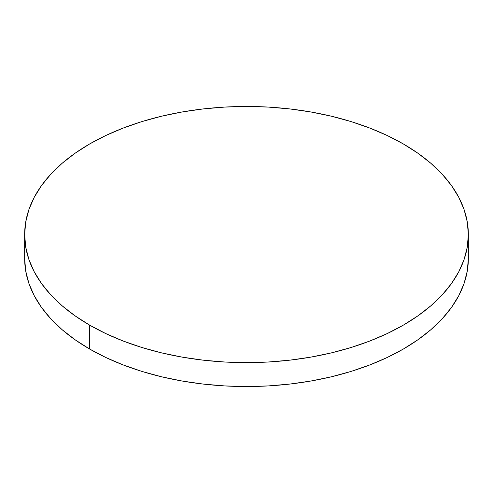 <?xml version="1.0" encoding="UTF-8"?>
<svg xmlns="http://www.w3.org/2000/svg" width="493" height="493" viewBox="0 0 493 493"><rect width="100%" height="100%" fill="white"/><g stroke="black" fill="none" stroke-linecap="round" stroke-linejoin="round"><path stroke-width="0.74" d="M468.35 258.455L467.284 271.008L464.086 283.444L458.798 295.634L451.465 307.472L442.153 318.835L430.962 329.614L417.99 339.708L403.373 349.026L387.239 357.468L369.756 364.956L351.078 371.414L331.401 376.788L310.898 381.021L289.779 384.078L268.247 385.92L246.5 386.537L224.753 385.92L203.221 384.078L182.102 381.021L161.599 376.788L141.922 371.414L123.244 364.956L105.761 357.468L89.627 349.026L75.01 339.708L62.038 329.614L50.847 318.835L41.535 307.472L34.202 295.634L28.914 283.444L25.716 271.008L24.65 258.455A221.85 128.081 0 0 0 89.627 349.026A221.85 128.081 0 0 0 331.401 376.788A221.85 128.081 0 0 0 468.35 258.455L468.35 234.545A221.85 128.081 180 0 1 331.401 352.877A221.85 128.081 180 0 1 89.627 325.115L89.627 349.026L89.627 325.115A221.85 128.081 180 0 1 24.65 234.545A221.85 128.081 180 0 1 161.599 116.212A221.85 128.081 180 0 1 403.373 143.974A221.85 128.081 180 0 1 468.35 234.545L467.284 221.992L464.086 209.556L458.798 197.366L451.465 185.528L442.153 174.165L430.962 163.386L417.99 153.292L403.373 143.974L387.239 135.532L369.756 128.044L351.078 121.586L331.401 116.212L310.898 111.979L289.779 108.922L268.247 107.08L246.5 106.463L224.753 107.08L203.221 108.922L182.102 111.979L161.599 116.212L141.922 121.586L123.244 128.044L105.761 135.532L89.627 143.974L75.01 153.292L62.038 163.386L50.847 174.165L41.535 185.528L34.202 197.366L28.914 209.556L25.716 221.992L24.65 234.545L25.716 247.098L28.914 259.534L34.202 271.723L41.535 283.561L50.847 294.925L62.038 305.703L75.01 315.797L89.627 325.115L105.761 333.558L123.244 341.045L141.922 347.503L161.599 352.877L182.102 357.111L203.221 360.167L224.753 362.01L246.5 362.626L268.247 362.01L289.779 360.167L310.898 357.111L331.401 352.877L351.078 347.503L369.756 341.045L387.239 333.558L403.373 325.115L417.99 315.797L430.962 305.703L442.153 294.925L451.465 283.561L458.798 271.723L464.086 259.534L467.284 247.098L468.35 234.545M24.65 258.455L24.65 234.545"/></g></svg>
